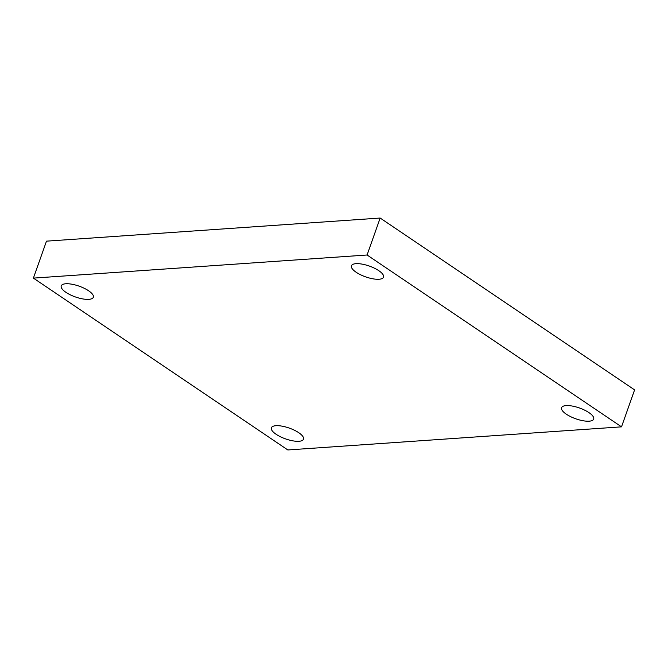 <?xml version="1.0" encoding="UTF-8"?>
<svg xmlns="http://www.w3.org/2000/svg" width="668" height="668" viewBox="0 0 668 668"><rect width="100%" height="100%" fill="white"/><g stroke="black" fill="none" stroke-linecap="round" stroke-linejoin="round"><path stroke-width="1" d="M621.516 426.844L287.833 449.956L33.4 278.113L367.083 255.001L621.516 426.844L634.6 389.887L380.167 218.044L367.083 255.001M380.167 218.044L46.484 241.156L33.4 278.113M378.806 270.682A17.026 5.711 19.5 0 1 383.532 277.145A17.026 5.711 19.5 0 1 372.844 278.798A17.026 5.711 19.5 0 1 356.161 272.252A17.026 5.711 19.5 0 1 351.435 265.781A17.026 5.711 19.5 0 1 362.123 264.127A17.026 5.711 19.5 0 1 378.806 270.682M88.61 290.78A17.026 5.711 19.5 0 1 93.336 297.243A17.026 5.711 19.5 0 1 82.648 298.897A17.026 5.711 19.5 0 1 65.965 292.35A17.026 5.711 19.5 0 1 61.239 285.879A17.026 5.711 19.5 0 1 71.927 284.226A17.026 5.711 19.5 0 1 88.61 290.78M298.755 432.705A17.026 5.711 19.5 0 1 303.481 439.177A17.026 5.711 19.5 0 1 292.793 440.83A17.026 5.711 19.5 0 1 276.109 434.275A17.026 5.711 19.5 0 1 271.383 427.812A17.026 5.711 19.5 0 1 282.071 426.159A17.026 5.711 19.5 0 1 298.755 432.705M588.942 412.607A17.026 5.711 19.5 0 1 593.668 419.078A17.026 5.711 19.5 0 1 582.989 420.731A17.026 5.711 19.5 0 1 566.297 414.177A17.026 5.711 19.5 0 1 561.571 407.714A17.026 5.711 19.5 0 1 572.259 406.052A17.026 5.711 19.5 0 1 588.942 412.607"/></g></svg>
